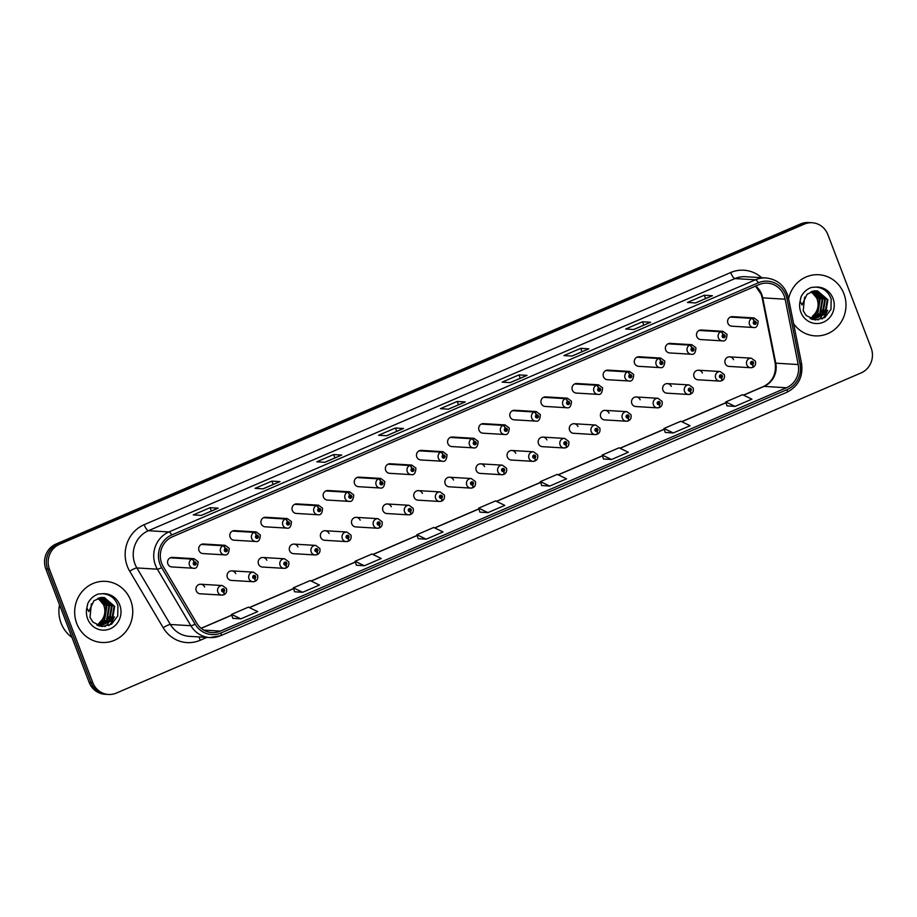 <?xml version="1.0" encoding="UTF-8"?>
<svg xmlns="http://www.w3.org/2000/svg" width="917" height="917" viewBox="0 0 917 917"><rect width="100%" height="100%" fill="white"/><g stroke="black" fill="none" stroke-linecap="round" stroke-linejoin="round"><path stroke-width="1.38" d="M235.726 573.652A4.78 4.539 93.4 0 0 231.875 570.867A4.78 4.539 93.4 0 0 227.37 577.446A4.78 4.539 93.4 0 0 231.29 580.415L252.92 581.71A4.78 4.539 -86.6 0 1 248.988 578.753A4.78 4.539 -86.6 0 1 253.493 572.162L257.585 575.2C258.204 578.123 257.413 580.14 255.224 581.263A3.187 0.894 -115.8 0 0 254.846 578.444A1.593 1.513 93.4 0 0 255.625 576.392A1.593 1.513 93.4 0 0 253.654 575.521A1.593 1.513 93.4 0 0 252.817 577.607A1.593 1.513 93.4 0 0 254.72 578.501L254.422 577.595A0.642 0.608 -86.6 0 1 253.654 577.24A0.642 0.608 -86.6 0 1 254.25 576.357A0.642 0.608 -86.6 0 1 254.468 577.584L254.846 578.444M266.836 560.276A4.78 4.539 93.4 0 0 262.984 557.49A4.78 4.539 93.4 0 0 258.479 564.07A4.78 4.539 93.4 0 0 262.411 567.038L284.029 568.345A4.78 4.539 -86.6 0 1 280.109 565.376A4.78 4.539 -86.6 0 1 284.602 558.785L288.706 561.823C289.313 564.746 288.523 566.763 286.333 567.887A3.187 0.894 -115.8 0 0 285.955 565.078A1.593 1.513 93.4 0 0 286.734 563.027A1.593 1.513 93.4 0 0 284.763 562.144A1.593 1.513 93.4 0 0 283.926 564.23A1.593 1.513 93.4 0 0 285.829 565.124L285.531 564.23A0.642 0.608 -86.6 0 1 284.763 563.863A0.642 0.608 -86.6 0 1 285.37 562.992A0.642 0.608 -86.6 0 1 285.577 564.207L285.955 565.078M297.945 546.899A4.78 4.539 93.4 0 0 294.093 544.113A4.78 4.539 93.4 0 0 289.6 550.704A4.78 4.539 93.4 0 0 293.52 553.662L315.139 554.968A4.78 4.539 -86.6 0 1 311.218 552A4.78 4.539 -86.6 0 1 315.712 545.409L319.815 548.446C320.423 551.369 319.632 553.387 317.442 554.51A3.187 0.894 -115.8 0 0 317.064 551.702A1.593 1.513 93.4 0 0 317.844 549.65A1.593 1.513 93.4 0 0 315.872 548.779A1.593 1.513 93.4 0 0 315.035 550.853A1.593 1.513 93.4 0 0 316.938 551.747L316.64 550.853A0.642 0.608 -86.6 0 1 315.884 550.487A0.642 0.608 -86.6 0 1 316.48 549.615A0.642 0.608 -86.6 0 1 316.686 550.83L317.064 551.702M329.065 533.522A4.78 4.539 93.4 0 0 325.203 530.737A4.78 4.539 93.4 0 0 320.709 537.328A4.78 4.539 93.4 0 0 324.629 540.296L346.259 541.592A4.78 4.539 -86.6 0 1 342.328 538.623A4.78 4.539 -86.6 0 1 346.832 532.032L350.924 535.07C351.543 537.992 350.752 540.021 348.563 541.133A3.187 0.894 -115.8 0 0 348.173 538.325A1.593 1.513 93.4 0 0 348.953 536.273A1.593 1.513 93.4 0 0 346.993 535.402A1.593 1.513 93.4 0 0 346.145 537.477A1.593 1.513 93.4 0 0 348.059 538.371L347.749 537.477A0.642 0.608 -86.6 0 1 346.993 537.121A0.642 0.608 -86.6 0 1 347.589 536.239A0.642 0.608 -86.6 0 1 347.807 537.454L348.173 538.325M360.175 520.157A4.78 4.539 93.4 0 0 356.323 517.36A4.78 4.539 93.4 0 0 351.819 523.951A4.78 4.539 93.4 0 0 355.75 526.92L377.368 528.215A4.78 4.539 -86.6 0 1 373.448 525.246A4.78 4.539 -86.6 0 1 377.942 518.667L382.034 521.693C382.653 524.616 381.862 526.645 379.672 527.756A3.187 0.894 -115.8 0 0 379.294 524.948A1.593 1.513 93.4 0 0 380.074 522.896A1.593 1.513 93.4 0 0 378.102 522.025A1.593 1.513 93.4 0 0 377.265 524.1A1.593 1.513 93.4 0 0 379.168 525.005L378.87 524.1A0.642 0.608 -86.6 0 1 378.102 523.745A0.642 0.608 -86.6 0 1 378.698 522.862A0.642 0.608 -86.6 0 1 378.916 524.077L379.294 524.948M391.284 506.78A4.78 4.539 93.4 0 0 387.433 503.983A4.78 4.539 93.4 0 0 382.928 510.574A4.78 4.539 93.4 0 0 386.859 513.543L408.478 514.838A4.78 4.539 -86.6 0 1 404.557 511.869A4.78 4.539 -86.6 0 1 409.051 505.29L413.154 508.327C413.762 511.25 412.971 513.268 410.782 514.38A3.187 0.894 -115.8 0 0 410.403 511.571A1.593 1.513 93.4 0 0 411.183 509.52A1.593 1.513 93.4 0 0 409.211 508.648A1.593 1.513 93.4 0 0 408.374 510.723A1.593 1.513 93.4 0 0 410.277 511.629L409.979 510.723A0.642 0.608 -86.6 0 1 409.211 510.368A0.642 0.608 -86.6 0 1 409.819 509.485A0.642 0.608 -86.6 0 1 410.025 510.7L410.403 511.571M422.393 493.403A4.78 4.539 93.4 0 0 418.542 490.618A4.78 4.539 93.4 0 0 414.048 497.197A4.78 4.539 93.4 0 0 417.969 500.166L439.598 501.461A4.78 4.539 -86.6 0 1 435.667 498.504A4.78 4.539 -86.6 0 1 440.171 491.913L444.264 494.951C444.871 497.874 444.08 499.891 441.891 501.014A3.187 0.894 -115.8 0 0 441.513 498.195A1.593 1.513 93.4 0 0 442.292 496.143A1.593 1.513 93.4 0 0 440.332 495.272A1.593 1.513 93.4 0 0 439.484 497.358A1.593 1.513 93.4 0 0 441.398 498.252L441.088 497.346A0.642 0.608 -86.6 0 1 440.332 496.991A0.642 0.608 -86.6 0 1 440.928 496.108A0.642 0.608 -86.6 0 1 441.146 497.335L441.513 498.195M453.514 480.027A4.78 4.539 93.4 0 0 449.662 477.241A4.78 4.539 93.4 0 0 445.158 483.821A4.78 4.539 93.4 0 0 449.078 486.789L470.708 488.096A4.78 4.539 -86.6 0 1 466.776 485.127A4.78 4.539 -86.6 0 1 471.281 478.536L475.373 481.574C475.992 484.497 475.201 486.514 473.012 487.638A3.187 0.894 -115.8 0 0 472.622 484.818A1.593 1.513 93.4 0 0 473.401 482.766A1.593 1.513 93.4 0 0 471.441 481.895A1.593 1.513 93.4 0 0 470.604 483.981A1.593 1.513 93.4 0 0 472.507 484.875L472.209 483.981A0.642 0.608 -86.6 0 1 471.441 483.614A0.642 0.608 -86.6 0 1 472.037 482.743A0.642 0.608 -86.6 0 1 472.255 483.958L472.622 484.818M484.623 466.65A4.78 4.539 93.4 0 0 480.772 463.864A4.78 4.539 93.4 0 0 476.267 470.455A4.78 4.539 93.4 0 0 480.199 473.413L501.817 474.719A4.78 4.539 -86.6 0 1 497.897 471.751A4.78 4.539 -86.6 0 1 502.39 465.16L506.493 468.197C507.101 471.12 506.31 473.138 504.121 474.261A3.187 0.894 -115.8 0 0 503.742 471.453A1.593 1.513 93.4 0 0 504.522 469.401A1.593 1.513 93.4 0 0 502.55 468.53A1.593 1.513 93.4 0 0 501.714 470.604A1.593 1.513 93.4 0 0 503.616 471.498L503.318 470.604A0.642 0.608 -86.6 0 1 502.55 470.238A0.642 0.608 -86.6 0 1 503.158 469.366A0.642 0.608 -86.6 0 1 503.364 470.581L503.742 471.453M515.732 453.273A4.78 4.539 93.4 0 0 511.881 450.488A4.78 4.539 93.4 0 0 507.388 457.079A4.78 4.539 93.4 0 0 511.308 460.047L532.926 461.343A4.78 4.539 -86.6 0 1 529.006 458.374A4.78 4.539 -86.6 0 1 533.499 451.783L537.603 454.821C538.21 457.743 537.419 459.772 535.23 460.884A3.187 0.894 -115.8 0 0 534.852 458.076A1.593 1.513 93.4 0 0 535.631 456.024A1.593 1.513 93.4 0 0 533.66 455.153A1.593 1.513 93.4 0 0 532.823 457.228A1.593 1.513 93.4 0 0 534.726 458.122L534.428 457.228A0.642 0.608 -86.6 0 1 533.671 456.872A0.642 0.608 -86.6 0 1 534.267 455.99A0.642 0.608 -86.6 0 1 534.473 457.205L534.852 458.076M546.841 439.908A4.78 4.539 93.4 0 0 542.99 437.111A4.78 4.539 93.4 0 0 538.497 443.702A4.78 4.539 93.4 0 0 542.417 446.671L564.047 447.966A4.78 4.539 -86.6 0 1 560.115 444.997A4.78 4.539 -86.6 0 1 564.62 438.418L568.712 441.444C569.319 444.367 568.54 446.396 566.339 447.507A3.187 0.894 -115.8 0 0 565.961 444.699A1.593 1.513 93.4 0 0 566.74 442.647A1.593 1.513 93.4 0 0 564.78 441.776A1.593 1.513 93.4 0 0 563.932 443.851A1.593 1.513 93.4 0 0 565.846 444.756L565.537 443.851A0.642 0.608 -86.6 0 1 564.78 443.496A0.642 0.608 -86.6 0 1 565.376 442.613A0.642 0.608 -86.6 0 1 565.594 443.828L565.961 444.699M577.962 426.531A4.78 4.539 93.4 0 0 574.111 423.734A4.78 4.539 93.4 0 0 569.606 430.325A4.78 4.539 93.4 0 0 573.538 433.294L595.156 434.589A4.78 4.539 -86.6 0 1 591.236 431.62A4.78 4.539 -86.6 0 1 595.729 425.041L599.821 428.079C600.44 431.001 599.649 433.019 597.46 434.131A3.187 0.894 -115.8 0 0 597.082 431.322A1.593 1.513 93.4 0 0 597.861 429.271A1.593 1.513 93.4 0 0 595.89 428.399A1.593 1.513 93.4 0 0 595.053 430.474A1.593 1.513 93.4 0 0 596.956 431.38L596.658 430.474A0.642 0.608 -86.6 0 1 595.89 430.119A0.642 0.608 -86.6 0 1 596.486 429.236A0.642 0.608 -86.6 0 1 596.703 430.451L597.082 431.322M609.071 413.154A4.78 4.539 93.4 0 0 605.22 410.369A4.78 4.539 93.4 0 0 600.715 416.948A4.78 4.539 93.4 0 0 604.647 419.917L626.265 421.212A4.78 4.539 -86.6 0 1 622.345 418.255A4.78 4.539 -86.6 0 1 626.838 411.664L630.942 414.702C631.549 417.625 630.758 419.642 628.569 420.754A3.187 0.894 -115.8 0 0 628.191 417.946A1.593 1.513 93.4 0 0 628.97 415.894A1.593 1.513 93.4 0 0 626.999 415.023A1.593 1.513 93.4 0 0 626.162 417.109A1.593 1.513 93.4 0 0 628.065 418.003L627.767 417.097A0.642 0.608 -86.6 0 1 626.999 416.742A0.642 0.608 -86.6 0 1 627.606 415.86A0.642 0.608 -86.6 0 1 627.813 417.075L628.191 417.946M640.181 399.778A4.78 4.539 93.4 0 0 636.329 396.992A4.78 4.539 93.4 0 0 631.836 403.572A4.78 4.539 93.4 0 0 635.756 406.54L657.374 407.847A4.78 4.539 -86.6 0 1 653.454 404.878A4.78 4.539 -86.6 0 1 657.959 398.287L662.051 401.325C662.659 404.248 661.868 406.265 659.678 407.389A3.187 0.894 -115.8 0 0 659.3 404.569A1.593 1.513 93.4 0 0 660.08 402.517A1.593 1.513 93.4 0 0 658.108 401.646A1.593 1.513 93.4 0 0 657.271 403.732A1.593 1.513 93.4 0 0 659.174 404.626L658.876 403.721A0.642 0.608 -86.6 0 1 658.119 403.365A0.642 0.608 -86.6 0 1 658.715 402.494A0.642 0.608 -86.6 0 1 658.922 403.709L659.3 404.569M671.301 386.401A4.78 4.539 93.4 0 0 667.438 383.615A4.78 4.539 93.4 0 0 662.945 390.206A4.78 4.539 93.4 0 0 666.865 393.164L688.495 394.47A4.78 4.539 -86.6 0 1 684.563 391.502A4.78 4.539 -86.6 0 1 689.068 384.911L693.16 387.948C693.779 390.871 692.988 392.889 690.799 394.012A3.187 0.894 -115.8 0 0 690.409 391.204A1.593 1.513 93.4 0 0 691.189 389.152A1.593 1.513 93.4 0 0 689.229 388.269A1.593 1.513 93.4 0 0 688.38 390.355A1.593 1.513 93.4 0 0 690.295 391.25L689.985 390.355A0.642 0.608 -86.6 0 1 689.229 389.989A0.642 0.608 -86.6 0 1 689.825 389.117A0.642 0.608 -86.6 0 1 690.043 390.333L690.409 391.204M702.411 373.024A4.78 4.539 93.4 0 0 698.559 370.239A4.78 4.539 93.4 0 0 694.054 376.83A4.78 4.539 93.4 0 0 697.986 379.787L719.604 381.094A4.78 4.539 -86.6 0 1 715.684 378.125A4.78 4.539 -86.6 0 1 720.177 371.534L724.281 374.572C724.889 377.495 724.098 379.512 721.908 380.635A3.187 0.894 -115.8 0 0 721.53 377.827A1.593 1.513 93.4 0 0 722.309 375.775A1.593 1.513 93.4 0 0 720.338 374.904A1.593 1.513 93.4 0 0 719.501 376.979A1.593 1.513 93.4 0 0 721.404 377.873L721.106 376.979A0.642 0.608 -86.6 0 1 720.338 376.612A0.642 0.608 -86.6 0 1 720.945 375.741A0.642 0.608 -86.6 0 1 721.152 376.956L721.53 377.827M733.52 359.647A4.78 4.539 93.4 0 0 729.668 356.862A4.78 4.539 93.4 0 0 725.175 363.453A4.78 4.539 93.4 0 0 729.095 366.422L750.714 367.717A4.78 4.539 -86.6 0 1 746.793 364.748A4.78 4.539 -86.6 0 1 751.287 358.169L755.39 361.195C755.998 364.118 755.207 366.147 753.017 367.258A3.187 0.894 -115.8 0 0 752.639 364.45A1.593 1.513 93.4 0 0 753.419 362.398A1.593 1.513 93.4 0 0 751.447 361.527A1.593 1.513 93.4 0 0 750.61 363.602A1.593 1.513 93.4 0 0 752.513 364.507L752.215 363.602A0.642 0.608 -86.6 0 1 751.459 363.247A0.642 0.608 -86.6 0 1 752.055 362.364A0.642 0.608 -86.6 0 1 752.261 363.579L752.639 364.45M204.606 587.029A4.78 4.539 93.4 0 0 200.754 584.244A4.78 4.539 93.4 0 0 196.261 590.823A4.78 4.539 93.4 0 0 200.181 593.792L221.811 595.087A4.78 4.539 -86.6 0 1 217.879 592.13A4.78 4.539 -86.6 0 1 222.384 585.539L226.476 588.576C227.084 591.499 226.304 593.517 224.103 594.629A3.187 0.894 -115.8 0 0 223.725 591.82A1.593 1.513 93.4 0 0 224.505 589.769A1.593 1.513 93.4 0 0 222.544 588.897A1.593 1.513 93.4 0 0 221.696 590.984A1.593 1.513 93.4 0 0 223.61 591.878L223.301 590.972A0.642 0.608 -86.6 0 1 222.544 590.617A0.642 0.608 -86.6 0 1 223.14 589.734A0.642 0.608 -86.6 0 1 223.358 590.949L223.725 591.82M225.353 548.653A3.187 0.928 -110.7 0 0 223.335 545.581A4.78 4.539 -86.6 0 1 225.135 545.317L203.505 544.01A4.78 4.539 93.4 0 0 199.012 550.601A4.78 4.539 93.4 0 0 202.932 553.57L224.55 554.865A4.78 4.539 -86.6 0 1 222.969 545.741A3.187 0.894 64.2 0 1 225.227 548.698A1.593 1.513 93.4 0 0 224.447 550.75A1.593 1.513 93.4 0 0 226.419 551.621A1.593 1.513 93.4 0 0 227.256 549.547A1.593 1.513 93.4 0 0 225.353 548.653L225.651 549.547A0.642 0.608 -86.6 0 1 226.419 549.913A0.642 0.608 -86.6 0 1 225.811 550.785A0.642 0.608 -86.6 0 1 225.605 549.57L225.651 549.547M256.462 535.276A3.187 0.928 -110.7 0 0 254.445 532.215A4.78 4.539 -86.6 0 1 256.244 531.94L234.614 530.634A4.78 4.539 93.4 0 0 230.121 537.224A4.78 4.539 93.4 0 0 234.041 540.193L255.671 541.488A4.78 4.539 -86.6 0 1 254.078 532.364A3.187 0.894 64.2 0 1 256.336 535.322A1.593 1.513 93.4 0 0 255.556 537.373A1.593 1.513 93.4 0 0 257.528 538.256A1.593 1.513 93.4 0 0 258.365 536.17A1.593 1.513 93.4 0 0 256.462 535.276L256.76 536.17A0.642 0.608 -86.6 0 1 257.528 536.537A0.642 0.608 -86.6 0 1 256.932 537.408A0.642 0.608 -86.6 0 1 256.714 536.193L256.336 535.322M287.571 521.899A3.187 0.928 -110.7 0 0 285.565 518.839A4.78 4.539 -86.6 0 1 287.353 518.563L265.735 517.268A4.78 4.539 93.4 0 0 261.23 523.848A4.78 4.539 93.4 0 0 265.162 526.817L286.78 528.112A4.78 4.539 -86.6 0 1 285.198 518.999A3.187 0.894 64.2 0 1 287.457 521.956A1.593 1.513 93.4 0 0 286.677 524.008A1.593 1.513 93.4 0 0 288.637 524.879A1.593 1.513 93.4 0 0 289.485 522.793A1.593 1.513 93.4 0 0 287.571 521.899L287.881 522.805A0.642 0.608 -86.6 0 1 288.637 523.16A0.642 0.608 -86.6 0 1 288.041 524.031A0.642 0.608 -86.6 0 1 287.823 522.816L287.881 522.805M318.692 508.522A3.187 0.928 -110.7 0 0 316.674 505.462A4.78 4.539 -86.6 0 1 318.463 505.187L296.844 503.892A4.78 4.539 93.4 0 0 292.34 510.471A4.78 4.539 93.4 0 0 296.271 513.44L317.89 514.735A4.78 4.539 -86.6 0 1 316.308 505.622A3.187 0.894 64.2 0 1 318.566 508.58A1.593 1.513 93.4 0 0 317.786 510.631A1.593 1.513 93.4 0 0 319.758 511.503A1.593 1.513 93.4 0 0 320.595 509.416A1.593 1.513 93.4 0 0 318.692 508.522L318.99 509.428A0.642 0.608 -86.6 0 1 319.746 509.783A0.642 0.608 -86.6 0 1 319.15 510.666A0.642 0.608 -86.6 0 1 318.944 509.451L318.566 508.58M349.801 495.146A3.187 0.928 -110.7 0 0 347.784 492.085A4.78 4.539 -86.6 0 1 349.583 491.81L327.954 490.515A4.78 4.539 93.4 0 0 323.46 497.106A4.78 4.539 93.4 0 0 327.38 500.063L349.01 501.37A4.78 4.539 -86.6 0 1 347.417 492.246A3.187 0.894 64.2 0 1 349.675 495.203A1.593 1.513 93.4 0 0 348.896 497.255A1.593 1.513 93.4 0 0 350.867 498.126A1.593 1.513 93.4 0 0 351.704 496.051A1.593 1.513 93.4 0 0 349.801 495.146L350.099 496.051A0.642 0.608 -86.6 0 1 350.867 496.406A0.642 0.608 -86.6 0 1 350.26 497.289A0.642 0.608 -86.6 0 1 350.053 496.074L349.675 495.203M380.91 481.769A3.187 0.928 -110.7 0 0 378.904 478.708A4.78 4.539 -86.6 0 1 380.693 478.433L359.074 477.138A4.78 4.539 93.4 0 0 354.57 483.729A4.78 4.539 93.4 0 0 358.49 486.686L380.119 487.993A4.78 4.539 -86.6 0 1 378.526 478.869A3.187 0.894 64.2 0 1 380.796 481.826A1.593 1.513 93.4 0 0 380.016 483.878A1.593 1.513 93.4 0 0 381.976 484.749A1.593 1.513 93.4 0 0 382.825 482.674A1.593 1.513 93.4 0 0 380.91 481.769L381.22 482.674A0.642 0.608 -86.6 0 1 381.976 483.03A0.642 0.608 -86.6 0 1 381.38 483.912A0.642 0.608 -86.6 0 1 381.163 482.697L380.796 481.826M412.031 468.404A3.187 0.928 -110.7 0 0 410.014 465.332A4.78 4.539 -86.6 0 1 411.802 465.068L390.183 463.761A4.78 4.539 93.4 0 0 385.679 470.352A4.78 4.539 93.4 0 0 389.61 473.321L411.229 474.616A4.78 4.539 -86.6 0 1 409.647 465.492A3.187 0.894 64.2 0 1 411.905 468.449A1.593 1.513 93.4 0 0 411.125 470.501A1.593 1.513 93.4 0 0 413.086 471.372A1.593 1.513 93.4 0 0 413.934 469.298A1.593 1.513 93.4 0 0 412.031 468.404L412.329 469.298A0.642 0.608 -86.6 0 1 413.086 469.653A0.642 0.608 -86.6 0 1 412.49 470.536A0.642 0.608 -86.6 0 1 412.283 469.321L411.905 468.449M443.14 455.027A3.187 0.928 -110.7 0 0 441.123 451.966A4.78 4.539 -86.6 0 1 442.911 451.691L421.293 450.385A4.78 4.539 93.4 0 0 416.799 456.975A4.78 4.539 93.4 0 0 420.72 459.944L442.338 461.24A4.78 4.539 -86.6 0 1 440.756 452.115A3.187 0.894 64.2 0 1 443.014 455.073A1.593 1.513 93.4 0 0 442.235 457.125A1.593 1.513 93.4 0 0 444.206 457.996A1.593 1.513 93.4 0 0 445.043 455.921A1.593 1.513 93.4 0 0 443.14 455.027L443.438 455.921A0.642 0.608 -86.6 0 1 444.206 456.288A0.642 0.608 -86.6 0 1 443.599 457.159A0.642 0.608 -86.6 0 1 443.392 455.944L443.438 455.921M474.249 441.65A3.187 0.928 -110.7 0 0 472.232 438.59A4.78 4.539 -86.6 0 1 474.032 438.315L452.402 437.019A4.78 4.539 93.4 0 0 447.909 443.599A4.78 4.539 93.4 0 0 451.829 446.568L473.459 447.863A4.78 4.539 -86.6 0 1 471.865 438.739A3.187 0.894 64.2 0 1 474.123 441.707A1.593 1.513 93.4 0 0 473.344 443.759A1.593 1.513 93.4 0 0 475.315 444.63A1.593 1.513 93.4 0 0 476.152 442.544A1.593 1.513 93.4 0 0 474.249 441.65L474.548 442.544A0.642 0.608 -86.6 0 1 475.315 442.911A0.642 0.608 -86.6 0 1 474.719 443.782A0.642 0.608 -86.6 0 1 474.502 442.567L474.548 442.544M505.359 428.273A3.187 0.928 -110.7 0 0 503.353 425.213A4.78 4.539 -86.6 0 1 505.141 424.938L483.523 423.643A4.78 4.539 93.4 0 0 479.018 430.222A4.78 4.539 93.4 0 0 482.95 433.191L504.568 434.486A4.78 4.539 -86.6 0 1 502.986 425.373A3.187 0.894 64.2 0 1 505.244 428.331A1.593 1.513 93.4 0 0 504.465 430.382A1.593 1.513 93.4 0 0 506.425 431.254A1.593 1.513 93.4 0 0 507.273 429.167A1.593 1.513 93.4 0 0 505.359 428.273L505.668 429.179A0.642 0.608 -86.6 0 1 506.425 429.534A0.642 0.608 -86.6 0 1 505.829 430.417A0.642 0.608 -86.6 0 1 505.611 429.19L505.244 428.331M536.479 414.897A3.187 0.928 -110.7 0 0 534.462 411.836A4.78 4.539 -86.6 0 1 536.25 411.561L514.632 410.266A4.78 4.539 93.4 0 0 510.127 416.857A4.78 4.539 93.4 0 0 514.059 419.814L535.677 421.121A4.78 4.539 -86.6 0 1 534.095 411.997A3.187 0.894 64.2 0 1 536.353 414.954A1.593 1.513 93.4 0 0 535.574 417.006A1.593 1.513 93.4 0 0 537.545 417.877A1.593 1.513 93.4 0 0 538.382 415.802A1.593 1.513 93.4 0 0 536.479 414.897L536.777 415.802A0.642 0.608 -86.6 0 1 537.534 416.158A0.642 0.608 -86.6 0 1 536.938 417.04A0.642 0.608 -86.6 0 1 536.732 415.825L536.777 415.802M567.589 401.52A3.187 0.928 -110.7 0 0 565.571 398.459A4.78 4.539 -86.6 0 1 567.371 398.184L545.741 396.889A4.78 4.539 93.4 0 0 541.248 403.48A4.78 4.539 93.4 0 0 545.168 406.437L566.798 407.744A4.78 4.539 -86.6 0 1 565.204 398.62A3.187 0.894 64.2 0 1 567.463 401.577A1.593 1.513 93.4 0 0 566.683 403.629A1.593 1.513 93.4 0 0 568.655 404.5A1.593 1.513 93.4 0 0 569.491 402.425A1.593 1.513 93.4 0 0 567.589 401.52L567.887 402.425A0.642 0.608 -86.6 0 1 568.655 402.781A0.642 0.608 -86.6 0 1 568.047 403.663A0.642 0.608 -86.6 0 1 567.841 402.448L567.887 402.425M598.698 388.155A3.187 0.928 -110.7 0 0 596.68 385.083A4.78 4.539 -86.6 0 1 598.48 384.819L576.85 383.512A4.78 4.539 93.4 0 0 572.357 390.103A4.78 4.539 93.4 0 0 576.277 393.072L597.907 394.367A4.78 4.539 -86.6 0 1 596.314 385.243A3.187 0.894 64.2 0 1 598.583 388.2A1.593 1.513 93.4 0 0 597.792 390.252A1.593 1.513 93.4 0 0 599.764 391.123A1.593 1.513 93.4 0 0 600.601 389.049A1.593 1.513 93.4 0 0 598.698 388.155L598.996 389.049A0.642 0.608 -86.6 0 1 599.764 389.404A0.642 0.608 -86.6 0 1 599.168 390.287A0.642 0.608 -86.6 0 1 598.95 389.072L598.583 388.2M629.807 374.778A3.187 0.928 -110.7 0 0 627.801 371.717A4.78 4.539 -86.6 0 1 629.589 371.442L607.971 370.136A4.78 4.539 93.4 0 0 603.466 376.727A4.78 4.539 93.4 0 0 607.398 379.695L629.016 380.991A4.78 4.539 -86.6 0 1 627.434 371.866A3.187 0.894 64.2 0 1 629.692 374.824A1.593 1.513 93.4 0 0 628.913 376.876A1.593 1.513 93.4 0 0 630.873 377.747A1.593 1.513 93.4 0 0 631.721 375.672A1.593 1.513 93.4 0 0 629.807 374.778L630.117 375.672A0.642 0.608 -86.6 0 1 630.873 376.039A0.642 0.608 -86.6 0 1 630.277 376.91A0.642 0.608 -86.6 0 1 630.059 375.695L630.117 375.672M660.928 361.401A3.187 0.928 -110.7 0 0 658.91 358.341A4.78 4.539 -86.6 0 1 660.698 358.066L639.08 356.759A4.78 4.539 93.4 0 0 634.587 363.35A4.78 4.539 93.4 0 0 638.507 366.319L660.125 367.614A4.78 4.539 -86.6 0 1 658.544 358.49A3.187 0.894 64.2 0 1 660.802 361.447A1.593 1.513 93.4 0 0 660.022 363.499A1.593 1.513 93.4 0 0 661.994 364.381A1.593 1.513 93.4 0 0 662.831 362.295A1.593 1.513 93.4 0 0 660.928 361.401L661.226 362.295A0.642 0.608 -86.6 0 1 661.994 362.662A0.642 0.608 -86.6 0 1 661.386 363.533A0.642 0.608 -86.6 0 1 661.18 362.318L660.802 361.447M692.037 348.024A3.187 0.928 -110.7 0 0 690.02 344.964A4.78 4.539 -86.6 0 1 691.819 344.689L670.189 343.394A4.78 4.539 93.4 0 0 665.696 349.973A4.78 4.539 93.4 0 0 669.616 352.942L691.246 354.237A4.78 4.539 -86.6 0 1 689.653 345.124A3.187 0.894 64.2 0 1 691.911 348.082A1.593 1.513 93.4 0 0 691.131 350.134A1.593 1.513 93.4 0 0 693.103 351.005A1.593 1.513 93.4 0 0 693.94 348.918A1.593 1.513 93.4 0 0 692.037 348.024L692.335 348.93A0.642 0.608 -86.6 0 1 693.103 349.285A0.642 0.608 -86.6 0 1 692.495 350.168A0.642 0.608 -86.6 0 1 692.289 348.941L692.335 348.93M723.146 334.648A3.187 0.928 -110.7 0 0 721.14 331.587A4.78 4.539 -86.6 0 1 722.928 331.312L701.31 330.017A4.78 4.539 93.4 0 0 696.805 336.596A4.78 4.539 93.4 0 0 700.737 339.565L722.355 340.872A4.78 4.539 -86.6 0 1 720.773 331.748A3.187 0.894 64.2 0 1 723.032 334.705A1.593 1.513 93.4 0 0 722.252 336.757A1.593 1.513 93.4 0 0 724.212 337.628A1.593 1.513 93.4 0 0 725.06 335.542A1.593 1.513 93.4 0 0 723.146 334.648L723.456 335.553A0.642 0.608 -86.6 0 1 724.212 335.909A0.642 0.608 -86.6 0 1 723.616 336.791A0.642 0.608 -86.6 0 1 723.398 335.576L723.456 335.553M754.267 321.271A3.187 0.928 -110.7 0 0 752.249 318.21A4.78 4.539 -86.6 0 1 754.038 317.935L732.419 316.64A4.78 4.539 93.4 0 0 727.915 323.231A4.78 4.539 93.4 0 0 731.846 326.188L753.465 327.495A4.78 4.539 -86.6 0 1 751.883 318.371A3.187 0.894 64.2 0 1 754.141 321.328A1.593 1.513 93.4 0 0 753.361 323.38A1.593 1.513 93.4 0 0 755.333 324.251A1.593 1.513 93.4 0 0 756.17 322.176A1.593 1.513 93.4 0 0 754.267 321.271L754.565 322.176A0.642 0.608 -86.6 0 1 755.321 322.532A0.642 0.608 -86.6 0 1 754.725 323.414A0.642 0.608 -86.6 0 1 754.519 322.199L754.141 321.328M194.244 562.018A3.187 0.928 -110.7 0 0 192.226 558.957A4.78 4.539 -86.6 0 1 194.014 558.682L172.396 557.387A4.78 4.539 93.4 0 0 167.891 563.978A4.78 4.539 93.4 0 0 171.823 566.935L193.441 568.242A4.78 4.539 -86.6 0 1 191.859 559.118A3.187 0.894 64.2 0 1 194.117 562.075A1.593 1.513 93.4 0 0 193.338 564.127A1.593 1.513 93.4 0 0 195.31 564.998A1.593 1.513 93.4 0 0 196.146 562.923A1.593 1.513 93.4 0 0 194.244 562.018L194.542 562.923A0.642 0.608 -86.6 0 1 195.298 563.279A0.642 0.608 -86.6 0 1 194.702 564.161A0.642 0.608 -86.6 0 1 194.496 562.946L194.117 562.075M76.753 623.503A30.628 29.046 93.4 0 0 101.867 642.485A30.628 29.046 93.4 0 0 130.661 600.326A30.628 29.046 93.4 0 0 105.547 581.344A30.628 29.046 93.4 0 0 76.753 623.503A30.628 29.046 93.4 0 0 101.867 642.485A30.628 29.046 93.4 0 0 130.661 600.326A30.628 29.046 93.4 0 0 105.547 581.344A30.628 29.046 93.4 0 0 76.753 623.503M793.595 323.69A30.628 29.046 93.4 0 0 815.098 335.874A30.628 29.046 93.4 0 0 843.892 293.715A30.628 29.046 93.4 0 0 818.766 274.733A30.628 29.046 93.4 0 0 788.609 298.713A30.628 29.046 93.4 0 1 818.766 274.733L818.766 274.733A30.628 29.046 93.4 0 1 843.892 293.715A30.628 29.046 93.4 0 1 815.098 335.874A30.628 29.046 93.4 0 1 793.595 323.69M161.701 563.393A20.415 19.36 -86.6 0 1 172.453 536.777L758.989 284.637A20.415 19.36 -86.6 0 1 767.426 283.147A20.415 19.36 -86.6 0 1 785.147 299.206L798.203 364.53A20.415 19.36 -86.6 0 1 786.465 387.753L220.367 631.102A20.415 19.36 -86.6 0 1 211.93 632.592A20.415 19.36 -86.6 0 1 196.708 623.101L163.226 566.557A20.415 19.36 -86.6 0 1 161.701 563.393M159.959 564.15A22.398 21.24 93.4 0 0 161.633 567.612L195.115 624.156A22.398 21.24 93.4 0 0 221.066 632.936L787.164 389.576A22.398 21.24 93.4 0 0 800.037 364.106L786.992 298.782A22.398 21.24 93.4 0 0 758.29 282.803L171.754 534.943A22.398 21.24 93.4 0 0 159.959 564.15M108.481 694.467L104.836 694.249A19.142 18.157 93.4 0 1 89.144 682.386L45.85 569.01A19.142 18.157 93.4 0 1 55.937 544.056L800.61 223.931A19.142 18.157 93.4 0 1 808.519 222.533L810.341 222.648A19.142 18.157 93.4 0 0 802.432 224.035L57.748 544.171A19.142 18.157 93.4 0 0 47.673 569.125L90.955 682.489A19.142 18.157 93.4 0 0 106.659 694.352A19.142 18.157 93.4 0 1 90.955 682.489L47.673 569.125A19.142 18.157 93.4 0 1 57.748 544.171L802.432 224.035A19.142 18.157 93.4 0 1 810.341 222.648L812.164 222.751A19.142 18.157 93.4 0 0 804.243 224.149L59.571 544.274A19.142 18.157 93.4 0 0 49.484 569.228L92.777 682.603A19.142 18.157 93.4 0 0 108.481 694.467A19.142 18.157 93.4 0 0 116.39 693.069L861.063 372.944A19.142 18.157 93.4 0 0 871.15 347.99L827.856 234.614A19.142 18.157 93.4 0 0 812.164 222.751M712.177 295.744L695.43 302.942L712.131 295.767A5.101 1.467 66.7 0 1 712.177 295.744A5.101 1.467 66.7 0 1 712.394 295.71L704.302 295.228L687.452 302.461L695.544 302.954L712.394 295.71M705.586 298.575L704.302 295.228M650.405 322.303L633.647 329.501L650.359 322.325A5.101 1.467 66.7 0 1 650.405 322.303A5.101 1.467 66.7 0 1 650.611 322.268L642.53 321.775L625.681 329.02L633.762 329.512L650.611 322.268M643.814 325.134L642.53 321.775M588.622 348.861L571.876 356.06L588.588 348.873A5.101 1.467 66.7 0 1 588.622 348.861A5.101 1.467 66.7 0 1 588.84 348.827L580.759 348.334L563.909 355.578L571.99 356.071L588.84 348.827M582.031 351.692L580.759 348.334M526.851 375.408L510.093 382.618L526.805 375.431A5.101 1.467 66.7 0 1 526.851 375.408A5.101 1.467 66.7 0 1 527.057 375.374L518.976 374.893L502.126 382.137L510.219 382.618L527.057 375.374M520.26 378.251L518.976 374.893M217.971 508.201L201.224 515.4L217.937 508.213A5.101 1.467 66.7 0 1 217.971 508.201A5.101 1.467 66.7 0 1 218.189 508.167L210.096 507.674L193.258 514.918L201.339 515.4L218.189 508.167M211.38 511.033L210.096 507.674M279.742 481.643L262.996 488.841L279.708 481.666A5.101 1.467 66.7 0 1 279.742 481.643A5.101 1.467 66.7 0 1 279.96 481.608L271.879 481.116L255.029 488.36L263.11 488.853L279.96 481.608M273.151 484.474L271.879 481.116M341.525 455.084L324.767 462.283L341.479 455.107A5.101 1.467 66.7 0 1 341.525 455.084A5.101 1.467 66.7 0 1 341.732 455.05L333.65 454.568L316.801 461.801L324.893 462.294L341.732 455.05M334.934 457.915L333.65 454.568M403.297 428.526L386.55 435.724L403.262 428.548A5.101 1.467 66.7 0 1 403.297 428.526A5.101 1.467 66.7 0 1 403.514 428.491L395.433 428.01L378.583 435.254L386.665 435.735L403.514 428.491M396.706 431.357L395.433 428.01M448.333 409.177L465.034 401.99A5.101 1.467 66.7 0 1 465.079 401.967A5.101 1.467 66.7 0 1 465.286 401.933L457.205 401.451L440.355 408.695L448.436 409.177L465.286 401.933M458.489 404.798L457.205 401.451M603.478 458.993L611.49 459.509L628.34 452.264L619.055 447.805L602.205 455.05L603.489 459.027M665.249 432.446L673.273 432.95L690.111 425.717L680.827 421.247L663.977 428.491L665.261 432.48M727.032 405.887L735.044 406.403L751.894 399.159L742.598 394.688L725.76 401.933L727.043 405.922M418.152 538.669L426.164 539.185L443.014 531.94L433.73 527.47L416.88 534.714L418.163 538.703M356.381 565.227L364.393 565.743L381.243 558.499L371.947 554.028L355.097 561.273L356.392 565.262M294.598 591.774L302.61 592.29L319.46 585.057L310.175 580.587L293.325 587.831L294.609 591.82M232.826 618.333L240.839 618.849L257.688 611.605L248.404 607.146L231.554 614.39L232.838 618.367M541.706 485.552L549.719 486.067L566.568 478.823L557.272 474.364L540.422 481.608L541.718 485.586M487.936 512.626L504.786 505.382L495.501 500.923L478.651 508.156L479.935 512.144L487.936 512.626L478.651 508.156M426.164 539.185L416.88 534.714M364.393 565.743L355.097 561.273M302.61 592.29L293.325 587.831M240.839 618.849L231.554 614.39M549.719 486.067L540.422 481.608M611.49 459.509L602.205 455.05M673.273 432.95L663.977 428.491M735.044 406.403L725.76 401.933M194.255 563.141A0.642 0.608 -86.6 0 1 194.209 563.84M170.23 557.823L191.859 559.118M170.596 557.662L192.226 558.957M222.625 589.998A0.642 0.608 -86.6 0 1 222.579 590.697M223.61 591.878A3.187 0.928 69.3 0 1 223.725 594.801A3.187 0.928 69.3 0 1 223.599 594.812A4.78 4.539 -86.6 0 1 221.811 595.087L223.725 594.801M222.785 590.915L223.358 590.949M225.364 549.764A0.642 0.608 -86.6 0 1 225.33 550.464M201.35 544.446L222.969 545.741M201.717 544.285L223.335 545.581M225.605 549.57L225.227 548.698M256.485 536.399A0.642 0.608 -86.6 0 1 256.439 537.098M232.46 531.069L254.078 532.364M232.826 530.909L254.445 532.215M287.594 523.022A0.642 0.608 -86.6 0 1 287.548 523.722M263.569 517.692L285.198 518.999M263.936 517.532L285.565 518.839M287.823 522.816L287.457 521.956M318.703 509.646A0.642 0.608 -86.6 0 1 318.669 510.345M294.689 504.316L316.308 505.622M295.056 504.167L316.674 505.462M253.734 576.621A0.642 0.608 -86.6 0 1 253.688 577.32M254.72 578.501A3.187 0.928 69.3 0 1 254.834 581.424A3.187 0.928 69.3 0 1 254.708 581.447A4.78 4.539 -86.6 0 1 252.92 581.71L254.834 581.424M253.894 577.55L254.468 577.584M284.843 563.244A0.642 0.608 -86.6 0 1 284.797 563.944M285.829 565.124A3.187 0.928 69.3 0 1 285.944 568.047A3.187 0.928 69.3 0 1 285.829 568.07A4.78 4.539 -86.6 0 1 284.029 568.345L285.944 568.047M315.952 549.868A0.642 0.608 -86.6 0 1 315.918 550.567M316.938 551.747A3.187 0.928 69.3 0 1 317.053 554.67A3.187 0.928 69.3 0 1 316.938 554.693A4.78 4.539 -86.6 0 1 315.139 554.968L317.053 554.67M59.513 604.807A31.9 30.25 93.4 0 0 61.072 623.113A31.9 30.25 93.4 0 0 71.962 637.407M89.9 617.313L92.949 622.104L101.913 626.609L111.587 624.179L117.731 616.006L117.938 605.713C115.278 598.331 110.155 594.331 102.589 593.712L98.302 594.033C93.614 595.718 90.118 598.858 87.814 603.478L86.84 607.914L88.8 611.57L93.878 600.818L101.202 597.494L104.332 597.552L114.671 606.355L112.31 620.614L99.219 626.047M99.403 597.827L106.968 605.885L104.607 620.156L97.122 625.211M99.07 597.918L106.326 605.85L103.965 620.11L96.835 625.062M100.71 597.563L109.536 606.045L107.174 620.305L98.199 625.692M100.389 597.609L108.894 605.999L106.532 620.27L97.936 625.589M102.005 597.426L112.103 606.194L109.742 620.465L99.105 626.013M101.684 597.448L111.461 606.16L109.1 620.419L98.91 625.956M102.979 597.426L114.029 606.309L111.668 620.58L99.964 626.139M98.085 598.251L104.4 605.736C106.303 612.464 104.63 618.092 99.391 622.632A14.42 13.675 93.4 0 0 103.873 605.701A14.42 13.675 93.4 0 0 101.959 602.217L97.752 598.377M114.442 616.866L111.244 623.044L108.836 625.635M111.874 616.705L107.598 624.168M106.865 624.924L104.882 626.609M109.306 616.556L105.031 624.019M803.132 310.703L806.181 315.494L815.133 319.999L824.819 317.569L830.962 309.396L831.157 299.114C828.498 291.732 823.386 287.72 815.821 287.101L811.522 287.422C806.834 289.107 803.338 292.259 801.034 296.867L800.071 301.303L802.02 304.96L807.109 294.208L814.434 290.884L817.563 290.941L827.891 299.744L825.529 314.004L812.451 319.448M812.634 291.216L820.199 299.286L817.838 313.545L810.353 318.6M812.302 291.308L819.557 299.24L817.196 313.499L810.066 318.463M813.941 290.953L822.767 299.435L820.406 313.694L811.43 319.082M813.62 290.998L822.125 299.4L819.764 313.66L811.167 318.978M815.236 290.827L825.323 299.584L822.962 313.855L812.336 319.403M814.915 290.838L824.692 299.55L822.32 313.809L812.141 319.345M816.199 290.815L827.249 299.71L824.887 313.969L813.184 319.529M811.316 291.64L817.632 299.125C819.534 305.854 817.861 311.482 812.622 316.021A14.42 13.675 93.4 0 0 817.104 299.091A14.42 13.675 93.4 0 0 815.19 295.606L810.972 291.778M827.661 310.255L824.475 316.434L822.068 319.024M825.105 310.095L820.83 317.557M820.096 318.314L818.113 319.999M822.538 309.946L818.262 317.408M349.824 496.269A0.642 0.608 -86.6 0 1 349.778 496.968M325.799 490.95L347.417 492.246M326.165 490.79L347.784 492.085M380.933 482.892A0.642 0.608 -86.6 0 1 380.887 483.591M356.908 477.574L378.526 478.869M357.275 477.413L378.904 478.708M412.042 469.515A0.642 0.608 -86.6 0 1 411.997 470.215M388.017 464.197L409.647 465.492M388.384 464.036L410.014 465.332M347.073 536.491A0.642 0.608 -86.6 0 1 347.027 537.19M348.059 538.371A3.187 0.928 69.3 0 1 348.173 541.305A3.187 0.928 69.3 0 1 348.047 541.317A4.78 4.539 -86.6 0 1 346.259 541.592L348.173 541.305M378.182 523.126A0.642 0.608 -86.6 0 1 378.136 523.813M379.168 525.005A3.187 0.928 69.3 0 1 379.283 527.928A3.187 0.928 69.3 0 1 379.157 527.94A4.78 4.539 -86.6 0 1 377.368 528.215L379.283 527.928M378.343 524.043L378.916 524.077M409.291 509.749A0.642 0.608 -86.6 0 1 409.257 510.448M410.277 511.629A3.187 0.928 69.3 0 1 410.392 514.552A3.187 0.928 69.3 0 1 410.277 514.563A4.78 4.539 -86.6 0 1 408.478 514.838L410.392 514.552M443.152 456.15A0.642 0.608 -86.6 0 1 443.117 456.849M419.138 450.82L440.756 452.115M419.505 450.66L441.123 451.966M443.392 455.944L443.014 455.073M474.272 442.773A0.642 0.608 -86.6 0 1 474.227 443.473M450.247 437.443L471.865 438.739M450.614 437.283L472.232 438.59M474.502 442.567L474.123 441.707M505.382 429.397A0.642 0.608 -86.6 0 1 505.336 430.096M481.356 424.067L502.986 425.373M481.723 423.918L503.353 425.213M536.491 416.02A0.642 0.608 -86.6 0 1 536.456 416.719M512.465 410.69L534.095 411.997M512.844 410.541L534.462 411.836M536.732 415.825L536.353 414.954M567.6 402.643A0.642 0.608 -86.6 0 1 567.566 403.342M543.586 397.325L565.204 398.62M543.953 397.164L565.571 398.459M567.841 402.448L567.463 401.577M440.401 496.372A0.642 0.608 -86.6 0 1 440.366 497.071M441.398 498.252A3.187 0.928 69.3 0 1 441.513 501.175A3.187 0.928 69.3 0 1 441.386 501.198A4.78 4.539 -86.6 0 1 439.598 501.461L441.513 501.175M440.573 497.301L441.146 497.335M471.521 482.995A0.642 0.608 -86.6 0 1 471.476 483.695M472.507 484.875A3.187 0.928 69.3 0 1 472.622 487.798A3.187 0.928 69.3 0 1 472.496 487.821A4.78 4.539 -86.6 0 1 470.708 488.096L472.622 487.798M471.682 483.924L472.255 483.958M502.631 469.619A0.642 0.608 -86.6 0 1 502.585 470.318M503.616 471.498A3.187 0.928 69.3 0 1 503.731 474.421A3.187 0.928 69.3 0 1 503.605 474.444A4.78 4.539 -86.6 0 1 501.817 474.719L503.731 474.421M533.74 456.242A0.642 0.608 -86.6 0 1 533.705 456.941M534.726 458.122A3.187 0.928 69.3 0 1 534.84 461.045A3.187 0.928 69.3 0 1 534.726 461.068A4.78 4.539 -86.6 0 1 532.926 461.343L534.84 461.045M564.861 442.877A0.642 0.608 -86.6 0 1 564.815 443.564M565.846 444.756A3.187 0.928 69.3 0 1 565.961 447.679A3.187 0.928 69.3 0 1 565.835 447.691A4.78 4.539 -86.6 0 1 564.047 447.966L565.961 447.679M565.021 443.794L565.594 443.828M598.721 389.267A0.642 0.608 -86.6 0 1 598.675 389.966M574.695 383.948L596.314 385.243M575.062 383.787L596.68 385.083M629.83 375.901A0.642 0.608 -86.6 0 1 629.784 376.589M605.805 370.571L627.434 371.866M606.171 370.411L627.801 371.717M630.059 375.695L629.692 374.824M660.939 362.524A0.642 0.608 -86.6 0 1 660.905 363.224M636.925 357.194L658.544 358.49M637.292 357.034L658.91 358.341M692.06 349.148A0.642 0.608 -86.6 0 1 692.014 349.847M668.034 343.818L689.653 345.124M668.401 343.657L690.02 344.964M692.289 348.941L691.911 348.082M723.169 335.771A0.642 0.608 -86.6 0 1 723.123 336.47M699.144 330.441L720.773 331.748M699.511 330.292L721.14 331.587M723.398 335.576L723.032 334.705M754.278 322.394A0.642 0.608 -86.6 0 1 754.232 323.093M730.253 317.076L751.883 318.371M730.62 316.915L752.249 318.21M595.97 429.5A0.642 0.608 -86.6 0 1 595.924 430.199M596.956 431.38A3.187 0.928 69.3 0 1 597.07 434.303A3.187 0.928 69.3 0 1 596.944 434.314A4.78 4.539 -86.6 0 1 595.156 434.589L597.07 434.303M627.079 416.123A0.642 0.608 -86.6 0 1 627.033 416.822M628.065 418.003A3.187 0.928 69.3 0 1 628.179 420.926A3.187 0.928 69.3 0 1 628.065 420.949A4.78 4.539 -86.6 0 1 626.265 421.212L628.179 420.926M658.188 402.746A0.642 0.608 -86.6 0 1 658.154 403.446M659.174 404.626A3.187 0.928 69.3 0 1 659.3 407.549A3.187 0.928 69.3 0 1 659.174 407.572A4.78 4.539 -86.6 0 1 657.374 407.847L659.3 407.549M689.309 389.37A0.642 0.608 -86.6 0 1 689.263 390.069M690.295 391.25A3.187 0.928 69.3 0 1 690.409 394.172A3.187 0.928 69.3 0 1 690.283 394.195A4.78 4.539 -86.6 0 1 688.495 394.47L690.409 394.172M689.469 390.298L690.043 390.333M720.418 375.993A0.642 0.608 -86.6 0 1 720.372 376.692M721.404 377.873A3.187 0.928 69.3 0 1 721.519 380.796A3.187 0.928 69.3 0 1 721.392 380.819A4.78 4.539 -86.6 0 1 719.604 381.094L721.519 380.796M751.527 362.616A0.642 0.608 -86.6 0 1 751.493 363.315M752.513 364.507A3.187 0.928 69.3 0 1 752.628 367.43A3.187 0.928 69.3 0 1 752.513 367.442A4.78 4.539 -86.6 0 1 750.714 367.717L752.628 367.43M785.147 299.206L762.715 297.853A20.415 19.36 93.4 0 0 761.74 294.449A20.415 19.36 93.4 0 0 755.723 286.035M786.465 387.753L764.033 386.401A20.415 19.36 93.4 0 0 775.771 363.178L762.715 297.853A11.485 0.974 168.7 0 1 762.119 297.67L761.121 294.208L755.505 286.127M206.875 637.407L200.181 640.272A31.9 30.25 -86.6 0 1 163.215 627.767L129.721 571.234A31.9 30.25 -86.6 0 1 144.141 524.696L730.677 272.544A6.385 1.823 -113.3 0 0 734.953 278.573L148.416 530.714A25.516 24.197 93.4 0 0 134.971 563.989A25.516 24.197 93.4 0 0 136.885 567.944L170.367 624.488A25.516 24.197 93.4 0 0 189.395 636.352L209.89 637.579A25.516 24.197 -86.6 0 1 190.862 625.715A6.385 1.181 -30.6 0 0 195.115 624.156M730.677 272.544A31.9 30.25 -86.6 0 1 761.603 277.679M745.498 276.716A25.516 24.197 93.4 0 0 734.953 278.573L755.448 279.8A25.516 24.197 -86.6 0 1 765.993 277.943L745.498 276.716M163.215 627.767A6.385 1.181 149.4 0 1 170.367 624.488L190.862 625.715L157.369 569.182A25.516 24.197 -86.6 0 1 155.466 565.227A25.516 24.197 -86.6 0 1 168.911 531.952A6.385 1.823 66.7 0 1 171.754 534.943M161.633 567.612A6.385 1.181 -30.6 0 1 157.369 569.182L136.885 567.944A6.385 1.181 149.4 0 0 129.721 571.234M787.164 389.576A6.385 1.823 66.7 0 1 786.797 392.327L220.699 635.687L209.89 637.579A25.516 24.197 -86.6 0 0 220.435 635.722A6.385 1.823 -113.3 0 0 220.699 635.687A6.385 1.823 -113.3 0 0 221.066 632.936M800.037 364.106L801.538 363.441L788.482 298.117C785.376 286.138 777.88 279.421 765.993 277.943M786.992 298.782L788.482 298.117M758.29 282.803A6.385 1.823 -113.3 0 0 755.448 279.8L168.911 531.952L148.416 530.714A6.385 1.823 -113.3 0 1 144.141 524.696M804.243 224.149L800.61 223.931M59.571 544.274L55.937 544.056M49.484 569.228L45.85 569.01M92.777 682.603L89.144 682.386M199.253 636.948A6.385 1.823 -113.3 0 0 200.181 640.272M798.203 364.53L775.771 363.178A11.485 0.974 168.7 0 1 775.163 362.994L762.119 297.67M220.367 631.102L203.734 630.105M201.201 628.351L231.818 615.192M249.413 607.627L293.589 588.645M311.184 581.08L355.36 562.087M372.967 554.521L417.143 535.528M434.738 527.963L478.915 508.969M496.51 501.404L540.686 482.411M558.293 474.846L602.469 455.852M620.064 448.287L664.24 429.305M681.835 421.74L726.012 402.746M743.618 395.181L764.033 386.401A11.485 3.29 -113.3 0 0 763.552 386.481C772.572 381.896 776.435 374.067 775.163 362.994M86.84 607.914A18.248 17.308 93.4 0 0 87.642 618.815A18.248 17.308 93.4 0 0 110.155 628.798A18.248 17.308 93.4 0 0 119.772 605.002A18.248 17.308 93.4 0 0 102.589 593.712M800.071 301.303A18.248 17.308 93.4 0 0 800.862 312.216A18.248 17.308 93.4 0 0 823.386 322.199A18.248 17.308 93.4 0 0 833.003 298.403A18.248 17.308 93.4 0 0 815.821 287.101M786.797 392.327C798.352 386.332 803.269 376.704 801.538 363.441M201.11 628.271L231.772 615.089M249.275 607.57L293.555 588.531M311.046 581.011L355.326 561.972M372.818 554.453L417.097 535.413M434.601 527.894L478.88 508.855M496.372 501.335L540.652 482.308M558.155 474.777L602.435 455.749M619.926 448.23L664.206 429.19M681.698 421.671L725.977 402.632M743.481 395.112L763.552 386.481M465.079 401.967L448.321 409.177M193.441 568.242C196.295 568.884 197.854 566.706 198.118 561.72L194.014 558.682M200.754 584.244L222.384 585.539M224.55 554.865C227.405 555.507 228.963 553.329 229.227 548.343L225.135 545.317M255.671 541.488C258.514 542.13 260.073 539.953 260.336 534.978L256.244 531.94M286.78 528.112C289.634 528.754 291.193 526.587 291.457 521.601L287.353 518.563M317.89 514.735C320.744 515.377 322.303 513.211 322.566 508.224L318.463 505.187M231.875 570.867L253.493 572.162M262.984 557.49L284.602 558.785M294.093 544.113L315.712 545.409M92.949 622.104L90.004 617.382L91.391 603.753M806.181 315.494L803.235 310.771L804.622 297.142M349.01 501.37C351.853 502 353.412 499.834 353.675 494.848L349.583 491.81M380.119 487.993C382.974 488.635 384.521 486.457 384.785 481.471L380.693 478.433M411.229 474.616C414.083 475.258 415.642 473.08 415.905 468.094L411.802 465.068M325.203 530.737L346.832 532.032M356.323 517.36L377.942 518.667M387.433 503.983L409.051 505.29M442.338 461.24C445.192 461.881 446.751 459.704 447.015 454.717L442.911 451.691M473.459 447.863C476.301 448.505 477.86 446.338 478.124 441.352L474.032 438.315M504.568 434.486C507.422 435.128 508.981 432.962 509.233 427.975L505.141 424.938M535.677 421.121C538.531 421.751 540.09 419.585 540.354 414.599L536.25 411.561M566.798 407.744C569.64 408.386 571.199 406.208 571.463 401.222L567.371 398.184M418.542 490.618L440.171 491.913M449.662 477.241L471.281 478.536M480.772 463.864L502.39 465.16M511.881 450.488L533.499 451.783M542.99 437.111L564.62 438.418M597.907 394.367C600.761 395.009 602.309 392.831 602.572 387.845L598.48 384.819M629.016 380.991C631.87 381.632 633.429 379.455 633.693 374.468L629.589 371.442M660.125 367.614C662.98 368.256 664.538 366.078 664.802 361.103L660.698 358.066M691.246 354.237C694.089 354.879 695.648 352.713 695.911 347.726L691.819 344.689M722.355 340.872C725.209 341.502 726.768 339.336 727.021 334.35L722.928 331.312M753.465 327.495C756.319 328.137 757.878 325.959 758.141 320.973L754.038 317.935M574.111 423.734L595.729 425.041M605.22 410.369L626.838 411.664M636.329 396.992L657.959 398.287M667.438 383.615L689.068 384.911M698.559 370.239L720.177 371.534M729.668 356.862L751.287 358.169"/></g></svg>
